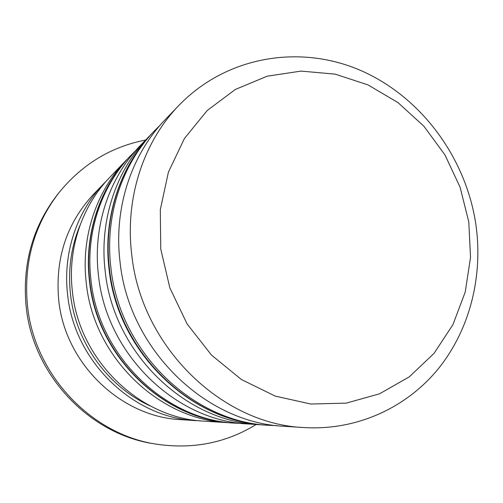 <?xml version="1.0" encoding="UTF-8"?>
<svg xmlns="http://www.w3.org/2000/svg" width="503" height="503" viewBox="0 0 503 503"><rect width="100%" height="100%" fill="white"/><g stroke="black" fill="none" stroke-linecap="round" stroke-linejoin="round"><path stroke-width="0.75" d="M468.777 221.892L460.126 187.292L444.985 154.968L423.972 126.297L397.923 102.549L367.882 84.844L335.099 74.123L301.001 71.105L267.181 76.198L235.341 89.459L207.198 110.515L184.406 138.52L168.404 172.158L160.306 209.688L160.753 249.01L169.838 287.848L187.078 323.894L211.442 355.036L241.415 379.526L275.179 396.087L310.747 404.016L346.146 403.142L379.52 393.83L409.272 376.854L434.076 353.326L452.958 324.573L465.231 292.061L470.531 257.322L468.777 221.892M131.717 254.436C124.807 198.132 143.525 141.808 179.024 105.265C226.966 55.77 300.322 44.277 360.645 70.439C421.074 96.821 465.659 157.263 475.781 223.816C483.308 275.235 470.286 328.692 438.798 368.177C407.109 407.361 357.275 430.719 304.315 427.575C221.653 424.413 141.029 346.466 131.717 254.436M179.024 105.265L165.437 119.406C131.421 154.434 113.502 208.141 120.01 261.692C128.781 349.201 205.526 423.237 284.748 426.318L304.315 427.575M148.14 137.413L140.293 145.581C109.076 177.741 92.653 226.576 98.443 275.047C106.234 354.225 175.799 421.08 248.526 423.998L259.825 424.721C185.06 421.753 113.25 352.66 105.158 270.891C99.148 220.836 116.036 170.479 148.14 137.413L150.623 134.892M200.313 420.848L181.13 419.684C120.972 417.144 64.736 363.468 58.681 299.687C55.123 258.322 66.729 223.187 93.508 194.284L106.869 180.47M256.184 424.488C226.136 442.917 192.97 449.481 156.678 444.199C91.345 434.737 33.984 374.477 27.414 305.013C23.603 262.465 34.103 225.036 58.92 192.724C82.108 164.318 111.006 146.757 145.606 140.048M230.839 422.834L227.897 422.677C158.954 419.867 93.47 357.067 86.227 282.623C80.832 237.032 96.381 190.983 125.97 160.488L128.032 158.388M227.897 422.677L204.419 421.174C139.847 418.496 79.009 360.286 72.369 291.206C67.415 248.884 81.964 206.023 109.673 177.458L125.97 160.488M196.245 420.653C133.213 418.018 73.991 361.405 67.559 294.186C62.762 253.003 76.953 211.247 104.002 183.362M156.678 444.199L154.119 443.778C89.377 434.397 32.588 374.748 26.087 305.975C22.314 263.849 32.726 226.778 57.311 194.762L58.92 192.724M263.371 424.909L259.825 424.721M110.861 267.357C104.655 215.963 121.946 164.318 154.786 130.497L153.088 132.258C120.437 165.889 103.253 217.202 109.403 268.262C117.689 351.672 190.907 422.174 266.961 425.18L269.401 425.337C192.913 422.319 119.205 351.333 110.861 267.357M90.93 279.706C85.384 233.002 101.273 185.884 131.497 154.742L130.088 156.207C100.028 187.179 84.227 234.027 89.735 280.448C97.129 356.25 163.789 420.219 233.826 423.061L235.85 423.186C165.443 420.338 98.381 355.973 90.93 279.706M150.403 406.009C107.68 386.713 75.544 342.128 70.451 293.897C67.886 269.771 71.099 246.847 80.084 225.124M160.218 125.109L154.786 130.497M109.006 268.621C102.895 217.623 120.154 166.197 153.088 132.258M109.044 268.923C117.4 352.006 190.423 422.074 266.961 425.18M277.046 425.639L269.401 425.337M135.973 150.278L131.497 154.742M89.427 280.731C83.951 234.354 99.808 187.418 130.088 156.207M89.452 280.925C96.903 356.489 163.412 420.137 233.826 423.061M242.163 423.457L235.85 423.186"/></g></svg>
